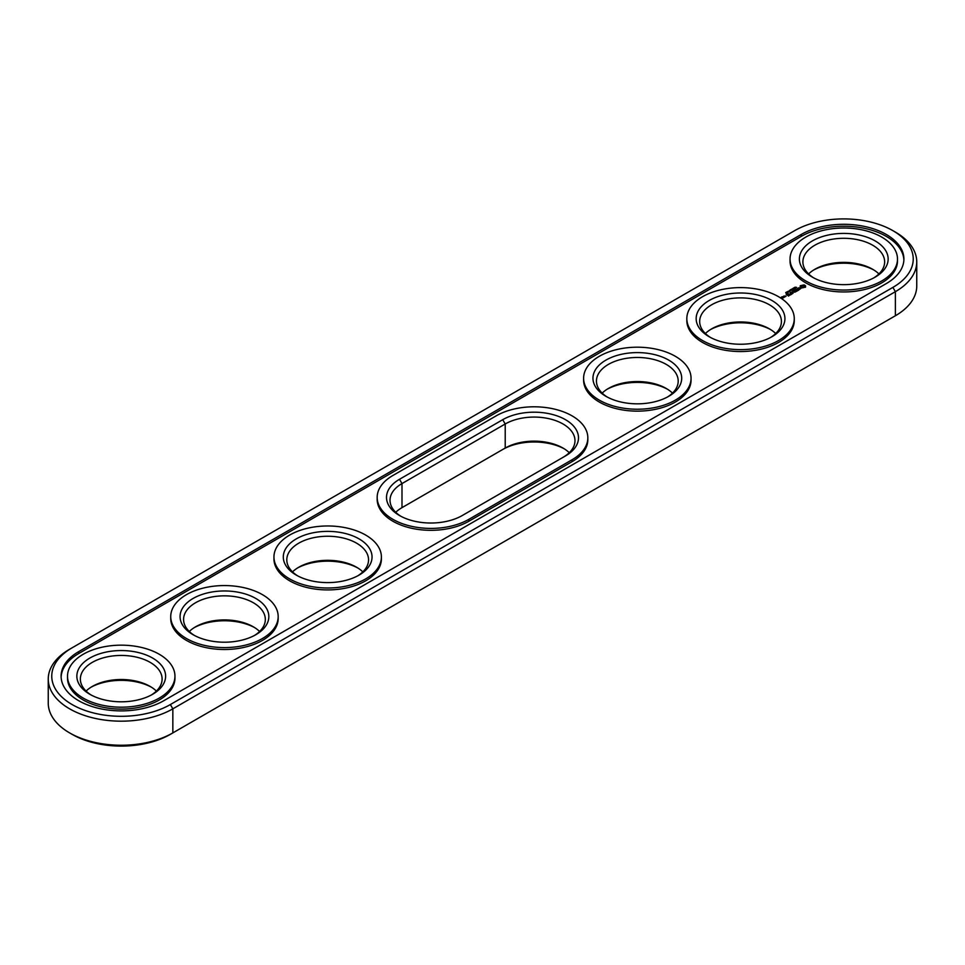 <?xml version="1.0" encoding="UTF-8"?>
<svg xmlns="http://www.w3.org/2000/svg" width="965" height="965" viewBox="0 0 965 965"><rect width="100%" height="100%" fill="white"/><g stroke="black" fill="none" stroke-linecap="round" stroke-linejoin="round"><path stroke-width="1.45" d="M69.625 649.24L72.11 647.804L69.625 649.24A72.99 42.134 0 0 0 48.25 679.034L48.25 703.111A72.99 42.134 0 0 0 69.625 732.905A72.99 42.134 0 0 0 172.844 732.905L170.371 734.341A69.48 40.12 0 0 1 72.11 734.341L69.625 732.905M48.25 679.034A72.99 42.134 0 0 0 93.303 717.972A72.99 42.134 0 0 0 172.844 708.829L895.375 291.683A72.99 42.134 0 0 0 916.75 261.889A72.99 42.134 0 0 0 895.375 232.095L892.89 230.659A69.48 40.12 0 0 0 794.629 230.659L72.11 647.804A69.48 40.12 0 0 0 72.11 704.547A69.48 40.12 0 0 0 170.371 704.547L892.89 287.389A69.48 40.12 0 0 0 892.89 230.659M170.371 704.547L172.844 708.829L172.844 732.905L892.89 317.195A69.48 40.12 0 0 0 892.951 317.159M564.199 448.773A44.378 25.621 0 0 0 502.729 449.485L401.995 507.65A40.868 23.594 0 0 0 395.734 512.294M667.418 389.185A44.378 25.621 0 0 0 607.238 389.185M770.637 329.584A44.378 25.621 0 0 0 710.457 329.584M254.543 627.552A44.378 25.621 0 0 0 194.363 627.552M151.324 687.14A44.378 25.621 0 0 0 91.144 687.14M357.762 567.951A44.378 25.621 0 0 0 297.582 567.951M873.856 269.995A44.378 25.621 0 0 0 813.676 269.995M892.89 287.389L895.375 291.683L895.375 315.76L892.89 317.195L895.375 315.76A72.99 42.134 0 0 0 916.75 285.966L916.75 261.889M569.266 452.706A40.868 23.594 0 0 0 563.005 448.062A40.868 23.594 0 0 0 505.214 448.062L505.214 423.985L401.995 483.574A40.868 23.594 0 0 0 390.017 500.256A40.868 23.594 0 0 0 400.801 516.227M401.995 507.65L401.995 483.574L399.51 479.279L502.729 419.691A44.378 25.621 180 0 1 565.49 419.691A44.378 25.621 180 0 1 565.49 455.926L462.271 515.515A44.378 25.621 180 0 1 399.51 515.515A44.378 25.621 180 0 1 399.51 479.279M602.172 393.117A40.868 23.594 180 0 1 608.42 388.461A40.868 23.594 180 0 1 666.224 388.461L666.224 388.461A40.868 23.594 180 0 1 672.484 393.117M705.391 333.516A40.868 23.594 180 0 1 711.639 328.872A40.868 23.594 180 0 1 769.443 328.872L769.443 328.872A40.868 23.594 180 0 1 775.703 333.516M189.297 631.484A40.868 23.594 180 0 1 195.557 626.828A40.868 23.594 180 0 1 253.361 626.828L253.361 626.828A40.868 23.594 180 0 1 259.609 631.484M86.078 691.073A40.868 23.594 180 0 1 92.338 686.429A40.868 23.594 180 0 1 150.142 686.429L150.142 686.429A40.868 23.594 180 0 1 156.39 691.073M292.516 571.883A40.868 23.594 180 0 1 298.776 567.239A40.868 23.594 180 0 1 356.58 567.239L356.58 567.239A40.868 23.594 180 0 1 362.828 571.883M808.61 273.927A40.868 23.594 180 0 1 814.858 269.283A40.868 23.594 180 0 1 872.662 269.283L872.662 269.283A40.868 23.594 180 0 1 878.922 273.927M801.24 234.471L78.708 651.628A60.144 34.728 0 0 0 61.097 676.175A60.144 34.728 0 0 0 98.225 708.25A60.144 34.728 0 0 0 163.761 700.723L886.292 283.577A60.144 34.728 0 0 0 903.903 259.03A60.144 34.728 0 0 0 866.775 226.944A60.144 34.728 0 0 0 801.24 234.471L801.24 236.389A60.144 34.728 0 0 1 866.015 228.681A60.144 34.728 0 0 1 903.879 259.983M563.053 457.326A40.868 23.594 0 0 0 574.983 440.667A40.868 23.594 0 0 0 549.748 418.87A40.868 23.594 0 0 0 505.214 423.985L502.729 419.691M607.238 397.049A40.868 23.594 180 0 1 596.454 381.079A40.868 23.594 180 0 1 621.689 359.269A40.868 23.594 180 0 1 666.224 364.384A40.868 23.594 180 0 1 678.202 381.079A40.868 23.594 180 0 1 667.418 397.049M710.457 337.448A40.868 23.594 180 0 1 699.673 321.478A40.868 23.594 180 0 1 724.908 299.681A40.868 23.594 180 0 1 769.443 304.795A40.868 23.594 180 0 1 781.421 321.478A40.868 23.594 180 0 1 770.637 337.448M194.363 635.416A40.868 23.594 180 0 1 183.579 619.446A40.868 23.594 180 0 1 208.814 597.637A40.868 23.594 180 0 1 253.361 602.763A40.868 23.594 180 0 1 265.327 619.446A40.868 23.594 180 0 1 254.543 635.416M91.144 695.005A40.868 23.594 180 0 1 80.36 679.034A40.868 23.594 180 0 1 105.595 657.237A40.868 23.594 180 0 1 150.142 662.352A40.868 23.594 180 0 1 162.108 679.034A40.868 23.594 180 0 1 151.324 695.005M297.582 575.816A40.868 23.594 180 0 1 286.798 559.857A40.868 23.594 180 0 1 312.033 538.048A40.868 23.594 180 0 1 356.58 543.162A40.868 23.594 180 0 1 368.546 559.857A40.868 23.594 180 0 1 357.762 575.816M813.676 277.86A40.868 23.594 180 0 1 802.892 261.889A40.868 23.594 180 0 1 828.127 240.092A40.868 23.594 180 0 1 872.662 245.207A40.868 23.594 180 0 1 884.64 261.889A40.868 23.594 180 0 1 873.856 277.86M78.708 651.628L78.708 653.534A60.144 34.728 0 0 0 61.121 677.128M78.708 653.534L801.24 236.389M668.709 360.102A44.378 25.621 180 0 1 668.709 396.326A44.378 25.621 180 0 1 605.948 396.326A44.378 25.621 180 0 1 605.948 360.102A44.378 25.621 180 0 1 668.709 360.102M771.928 300.501A44.378 25.621 180 0 1 771.928 336.737A44.378 25.621 180 0 1 709.166 336.737A44.378 25.621 180 0 1 709.166 300.501A44.378 25.621 180 0 1 771.928 300.501M255.834 598.469A44.378 25.621 180 0 1 255.834 634.705A44.378 25.621 180 0 1 193.072 634.705A44.378 25.621 180 0 1 193.072 598.469A44.378 25.621 180 0 1 255.834 598.469M152.615 658.058A44.378 25.621 180 0 1 152.615 694.293A44.378 25.621 180 0 1 89.854 694.293A44.378 25.621 180 0 1 89.854 658.058A44.378 25.621 180 0 1 152.615 658.058M359.052 538.88A44.378 25.621 180 0 1 359.052 575.104A44.378 25.621 180 0 1 296.291 575.104A44.378 25.621 180 0 1 296.291 538.88A44.378 25.621 180 0 1 359.052 538.88M875.146 240.912A44.378 25.621 180 0 1 875.146 277.148A44.378 25.621 180 0 1 812.385 277.148A44.378 25.621 180 0 1 812.385 240.912A44.378 25.621 180 0 1 875.146 240.912M795.172 287.281L796.644 287.365L795.148 287.22M794.75 287.329L794.798 288.137L795.787 287.932L794.75 287.486M794.135 288.885L793.097 288.282L794.69 288.439L793.893 287.823L794.931 288.426L793.411 288.318L794.135 288.885M792.169 288.825L791.698 289.452L793.206 289.416L792.169 288.825L791.758 289.741M791.167 290.151L790.323 289.886L791.179 289.379L792.229 289.983L791.131 290.079M789.503 290.393L791.047 290.537L789.503 290.477M788.079 291.297L789.454 291.466L788.224 291.454M788.501 291.925L787.15 291.792L788.501 292.166M787.09 292.95L786.511 292.081L787.802 292.54L787.09 292.817M786.161 293.481L785.739 292.528L786.873 293.071L786.161 293.348M897.486 259.03L897.486 260.936A53.714 31.013 180 0 1 843.76 291.949A53.714 31.013 180 0 1 790.046 260.936L790.046 259.03A53.714 31.013 180 0 1 823.205 230.37A53.714 31.013 180 0 1 881.745 237.101A53.714 31.013 180 0 1 897.486 259.03A53.714 31.013 180 0 1 843.76 290.043A53.714 31.013 180 0 1 790.046 259.03M784.014 296.159L786.017 296.315L784.014 296.014M784.798 297.015L783.544 296.291L783.664 297.353L784.798 297.015M805.534 287.112L805.534 285.736L804.074 284.904L800.25 285.736L800.25 287.112L801.698 287.956L805.534 287.112M800.697 288.644L798.103 288.788L798.899 287.727L797.367 288.656L799.961 288.511L799.177 289.56L800.697 288.644M798.743 289.838L795.98 289.114L797.862 290.344L797.235 290.851L798.743 290.127M796.909 291.189L794.883 289.874L793.375 290.755L794.762 290.091L795.522 290.537L794.641 291.189L796.523 291.116L795.389 291.913L796.897 291.044M792.651 292.033L794.943 292.178L792.675 291.008L794.231 292.057L792.289 291.816L792.687 292.95L790.89 292.045L792.892 293.36L792.651 292.033L793.025 293.36M791.131 294.518L792.374 293.649L790.118 292.491L790.998 293.143L790.118 293.794L792 293.722L791.131 294.518M790.48 294.892L788.224 293.734L790.468 294.747M788.429 296.074L789.684 295.206L787.669 294.048L786.173 294.771L787.537 294.265L788.296 294.699L787.416 295.35L789.31 295.278L788.429 296.074M783.689 297.654L781.722 297.22L782.325 296.725L781.336 297.16L782.699 298.089L783.689 297.654M794.267 318.619L794.267 320.525A53.714 31.013 180 0 1 740.541 351.537A53.714 31.013 180 0 1 686.827 320.525L686.827 318.619A53.714 31.013 180 0 1 719.986 289.97A53.714 31.013 180 0 1 778.526 296.689A53.714 31.013 180 0 1 794.267 318.619A53.714 31.013 180 0 1 740.541 349.632A53.714 31.013 180 0 1 686.827 318.619M691.049 378.208L691.049 380.126A53.714 31.013 180 0 1 637.322 411.138A53.714 31.013 180 0 1 583.608 380.126L583.608 378.208A53.714 31.013 180 0 1 616.768 349.559A53.714 31.013 180 0 1 675.307 356.278A53.714 31.013 180 0 1 691.049 378.208A53.714 31.013 180 0 1 637.322 409.232A53.714 31.013 180 0 1 583.608 378.208M587.83 439.714A53.714 31.013 180 0 1 572.088 461.644L468.869 521.233A53.714 31.013 180 0 1 410.33 527.964A53.714 31.013 180 0 1 377.17 499.303L377.17 497.397A53.714 31.013 0 0 0 410.33 526.046A53.714 31.013 0 0 0 468.869 519.327L572.088 459.738A53.714 31.013 180 0 0 587.83 437.808L587.83 439.714M381.392 556.986L381.392 558.892A53.714 31.013 180 0 1 327.678 589.917A53.714 31.013 180 0 1 273.951 558.892L273.951 556.986A53.714 31.013 180 0 1 307.111 528.337A53.714 31.013 180 0 1 365.663 535.056A53.714 31.013 180 0 1 381.392 556.986A53.714 31.013 180 0 1 327.678 587.999A53.714 31.013 180 0 1 273.951 556.986M278.173 616.587L278.173 618.493A53.714 31.013 180 0 1 224.459 649.505A53.714 31.013 180 0 1 170.733 618.493L170.733 616.587A53.714 31.013 180 0 1 203.892 587.926A53.714 31.013 180 0 1 262.444 594.657A53.714 31.013 180 0 1 278.173 616.587A53.714 31.013 180 0 1 224.459 647.599A53.714 31.013 180 0 1 170.733 616.587M174.954 676.175L174.954 678.081A53.714 31.013 180 0 1 121.24 709.094A53.714 31.013 180 0 1 67.514 678.081L67.514 676.175A53.714 31.013 180 0 1 100.674 647.527A53.714 31.013 180 0 1 159.225 654.246A53.714 31.013 180 0 1 174.954 676.175A53.714 31.013 180 0 1 121.24 707.188A53.714 31.013 180 0 1 67.514 676.175M587.83 437.808A53.714 31.013 180 0 0 572.088 415.879A53.714 31.013 180 0 0 496.131 415.879L392.912 475.468A53.714 31.013 0 0 0 377.17 497.397M805.329 287.317L805.208 286.424M805.329 286.014L804.074 285.375L800.443 286.014M802.892 285.085L804.219 287.208L802.892 287.727L801.457 286.907L802.892 285.604M800.576 286.424L800.492 287.256M792.953 289.428L792.337 289.536L792.953 289.572M791.963 289.995L791.3 289.995L791.963 290.139M789.068 291.671L788.26 291.213L789.068 291.78M785.148 296.52L784.388 296.086L785.643 296.243L785.148 296.738M804.315 286.424L803.423 287.666M502.729 449.485L505.214 448.062M468.869 521.233L468.869 519.327M572.088 461.644L572.088 459.738"/></g></svg>
